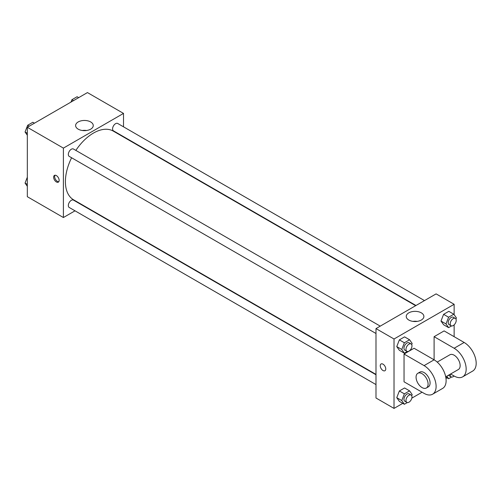 <?xml version="1.0" encoding="UTF-8"?>
<svg xmlns="http://www.w3.org/2000/svg" width="501" height="501" viewBox="0 0 501 501"><rect width="100%" height="100%" fill="white"/><g stroke="black" fill="none" stroke-linecap="round" stroke-linejoin="round"><path stroke-width="0.75" d="M75.018 210.821L63.402 217.528L27.33 196.705L27.33 127.292L87.443 92.585L123.515 113.408L123.515 126.828M83.842 205.729L83.517 205.911M71.605 157.765A39.673 22.908 120 0 0 65.406 181.663A39.673 22.908 120 0 0 73.622 199.83L375.994 374.397M415.667 305.685L113.295 131.112A39.673 22.908 120 0 0 75.858 150.4M123.515 136.641L123.515 137.011M63.402 217.528L63.402 148.114L123.515 113.408M424.485 300.594L117.704 123.471A4.252 2.455 120 0 0 114.428 124.611A4.252 2.455 120 0 0 112.575 128.889A4.252 2.455 120 0 0 113.451 130.836L415.987 305.497M375.994 374.767L73.459 200.106A4.252 2.455 120 0 0 70.184 201.245A4.252 2.455 120 0 0 68.33 205.523A4.252 2.455 120 0 0 69.207 207.464L375.994 384.586M375.994 333.497L69.207 156.381A4.252 2.455 -60 0 1 69.207 151.471A4.252 2.455 -60 0 1 73.459 149.016L380.24 326.132M63.402 148.114L27.33 127.292M78.2 129.158A8.824 5.091 180 0 1 75.613 125.557A8.824 5.091 180 0 1 84.437 120.459A8.824 5.091 180 0 1 93.261 125.557A8.824 5.091 180 0 1 87.813 130.26A8.824 5.091 180 0 1 78.2 129.158M59.143 180.366A3.895 2.248 60 0 1 58.335 182.145A3.895 2.248 60 0 1 54.44 179.897A3.895 2.248 60 0 1 54.44 175.4A3.895 2.248 60 0 1 57.44 176.44A3.895 2.248 60 0 1 59.143 180.366M58.774 181.744A3.895 2.248 60 0 1 55.448 179.314A3.895 2.248 60 0 1 55.01 175.225M82.302 130.498A8.824 5.091 180 0 1 86.579 130.498M402.785 403.355L394.024 408.415L375.994 398.001L375.994 328.587L436.108 293.88L454.138 304.295L454.138 314.678M27.33 135.232L25.05 131.988L27.655 125.275L32.859 122.269L34.444 123.183M27.33 133.304L25.05 131.988M29.233 126.189L27.655 125.275M70.985 102.091L71.9 99.737L77.104 96.731L78.688 97.645M73.478 100.645L71.9 99.737M27.33 186.322L25.05 183.078L27.33 177.197M27.33 184.393L25.05 183.078M407.313 351.483L404.37 353.186L401.764 349.479L404.37 342.772L409.574 339.766L412.179 343.467L411.722 344.638M411.102 343.949L409.098 342.79A4.252 2.455 120 0 0 405.823 343.93A4.252 2.455 120 0 0 403.963 348.208A4.252 2.455 120 0 0 404.846 350.155L406.85 351.314A4.252 2.455 120 0 0 411.102 348.859A4.252 2.455 120 0 0 411.102 343.949A4.252 2.455 120 0 0 407.827 345.089A4.252 2.455 120 0 0 405.967 349.366A4.252 2.455 120 0 0 406.85 351.314M404.37 353.186L399.36 350.293L396.754 346.586L399.36 339.878L404.564 336.872L409.574 339.766M401.764 349.479L396.754 346.586L399.36 339.878L404.564 336.872M404.37 342.772L399.36 339.878M451.558 325.938L448.608 327.641L446.009 323.934L448.608 317.227L453.818 314.221L456.417 317.922L455.966 319.093M455.34 318.404L453.336 317.252A4.252 2.455 120 0 0 450.061 318.385A4.252 2.455 120 0 0 448.207 322.663A4.252 2.455 120 0 0 449.09 324.61L451.094 325.769A4.252 2.455 120 0 0 455.34 323.314A4.252 2.455 120 0 0 455.34 318.404A4.252 2.455 120 0 0 452.065 319.544A4.252 2.455 120 0 0 450.211 323.821A4.252 2.455 120 0 0 451.094 325.769M448.608 327.641L443.604 324.748L440.999 321.047L443.604 314.334L448.808 311.328L453.818 314.221M446.009 323.934L440.999 321.047L443.604 314.334L448.808 311.328M448.608 317.227L443.604 314.334M407.313 402.572L404.37 404.269L401.764 400.568L404.37 393.861L409.574 390.855L412.179 394.556L411.722 395.727M411.102 395.038L409.098 393.88A4.252 2.455 120 0 0 405.823 395.02A4.252 2.455 120 0 0 403.963 399.297A4.252 2.455 120 0 0 404.846 401.245L406.85 402.403A4.252 2.455 120 0 0 411.102 399.948A4.252 2.455 120 0 0 411.102 395.038A4.252 2.455 120 0 0 407.827 396.178A4.252 2.455 120 0 0 405.967 400.456A4.252 2.455 120 0 0 406.85 402.403M404.37 404.269L399.36 401.382L396.754 397.675L399.36 390.968L404.564 387.962L409.574 390.855M401.764 400.568L396.754 397.675L399.36 390.968L404.564 387.962M404.37 393.861L399.36 390.968M451.558 377.028L448.608 378.731L446.823 376.182M448.558 375.18A4.252 2.455 120 0 0 449.09 375.7L451.094 376.858A4.252 2.455 120 0 0 454.088 375.994M448.608 378.731L445.765 377.084M450.274 374.191A4.252 2.455 120 0 0 450.211 374.911A4.252 2.455 120 0 0 451.094 376.858M381.061 363.97A3.895 2.248 -120 0 0 380.459 367.089A3.895 2.248 -120 0 0 383.008 370.527A3.895 2.248 -120 0 0 384.956 370.721A3.895 2.248 60 0 1 383.002 370.527A3.895 2.248 60 0 1 380.459 367.095A3.895 2.248 60 0 1 381.054 363.97A3.895 2.248 60 0 1 384.95 366.218A3.895 2.248 60 0 1 384.95 370.721M394.024 408.415L394.024 339.002L375.994 328.587L436.108 293.88M375.994 398.001L375.994 328.587M421.303 312.837A8.824 5.091 180 0 1 423.89 316.444A8.824 5.091 180 0 1 415.066 321.536A8.824 5.091 180 0 1 406.242 316.444A8.824 5.091 180 0 1 411.69 311.735A8.824 5.091 180 0 1 421.303 312.837M394.024 339.002L454.138 304.295M417.201 321.385A8.824 5.091 0 0 0 412.924 321.385M454.138 324.861L454.138 336.685M447.03 377.817L445.978 378.418M422.08 392.22L411.835 398.132M443.604 324.748L440.999 321.047M399.36 350.293L396.754 346.586M399.36 401.382L396.754 397.675M404.044 354.038L424.084 365.611A17.003 9.82 60 0 1 435.187 380.591A17.003 9.82 60 0 1 432.582 394.218A17.003 9.82 60 0 1 424.084 393.373L404.044 381.806L404.044 354.038L414.064 348.258L434.104 359.824L434.104 336.685L444.118 330.904L464.158 342.471A17.003 9.82 60 0 1 475.267 357.457A17.003 9.82 60 0 1 472.662 371.078L462.642 376.865A17.003 9.82 60 0 1 454.138 376.019L450.618 373.99M432.582 394.218L442.602 388.432A17.003 9.82 -120 0 0 445.207 374.811A17.003 9.82 -120 0 0 434.104 359.824L424.084 365.611M437.21 362.098L449.885 354.777A8.504 4.91 60 0 1 456.442 357.056A8.504 4.91 60 0 1 460.15 365.611A8.504 4.91 60 0 1 458.39 369.5L445.715 376.821M464.158 342.471L454.138 348.258L434.104 336.685M454.138 348.258A17.003 9.82 60 0 1 465.247 363.238A17.003 9.82 60 0 1 462.642 376.865M417.828 373.289L419.832 372.13A8.504 4.91 60 0 1 426.382 374.41A8.504 4.91 60 0 1 430.096 382.964A8.504 4.91 60 0 1 428.33 386.853L426.332 388.012A8.504 4.91 60 0 1 417.828 383.102A8.504 4.91 60 0 1 417.828 373.289A8.504 4.91 60 0 1 424.378 375.562A8.504 4.91 60 0 1 428.092 384.123A8.504 4.91 60 0 1 426.332 388.012"/></g></svg>

